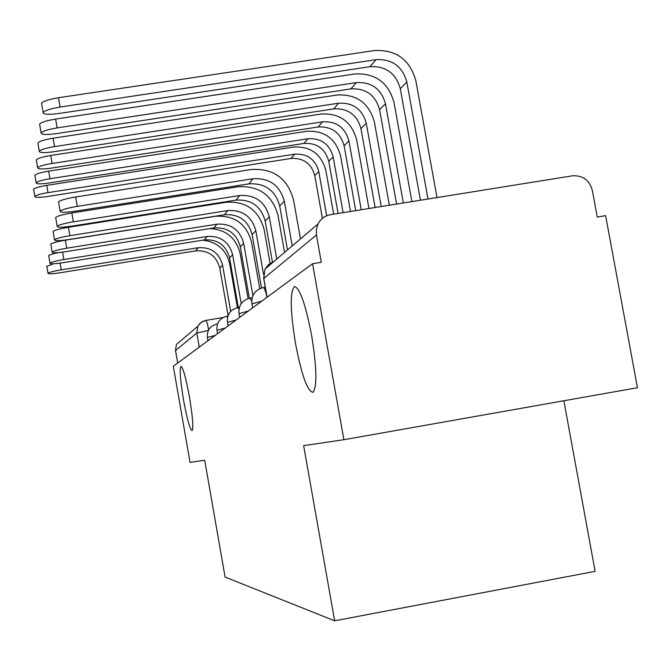 <?xml version="1.0" encoding="UTF-8"?>
<svg xmlns="http://www.w3.org/2000/svg" width="671" height="671" viewBox="0 0 671 671"><rect width="100%" height="100%" fill="white"/><g stroke="black" fill="none" stroke-linecap="round" stroke-linejoin="round"><path stroke-width="1.01" d="M295.5 343.468C290.216 310.74 289.864 291.751 294.426 286.5C299.778 287.767 305.506 304.047 311.604 335.341C316.787 367.708 317.257 386.697 313.005 392.3C307.461 391.537 301.623 375.257 295.5 343.468M183.519 399.958C180.289 380.34 179.417 369.142 180.918 366.349C183.032 367.448 185.875 377.656 189.448 396.964C192.678 416.624 193.558 427.838 192.091 430.606C189.927 429.482 187.066 419.266 183.519 399.958M343.887 439.706L303.644 445.645L334.653 620.818L225.095 577.068L204.697 460.231L190.061 462.394L173.311 366.274L312.569 263.72L343.887 439.706L637.45 387.737L605.619 215.659L597.257 217.035L592.317 190.338C589.381 180.071 582.738 175.232 572.38 175.819L330.711 214.653C324.99 215.718 320.755 218.821 318.012 223.963L316.335 229.348L316.435 235.018L263.703 278.515M563.875 400.763L595.118 571.34L334.653 620.818M312.569 263.72L321.292 262.286L316.435 235.018M177.698 363.045L175.517 350.53L176.414 344.458L182.109 339.618M46.819 266.312L53.739 263.745M60.113 263.107L61.271 269.843C53.73 271.134 49.31 272.283 48.018 273.282C48.245 274.12 52.422 273.927 60.549 272.711L195.672 250.862C208.32 250.09 216.356 255.819 219.778 268.056L228.106 315.479M237.442 307.679L229.759 263.988C226.236 249.788 217.203 241.862 202.676 240.193M61.271 269.843L198.155 247.733C210.971 246.953 219.107 252.766 222.571 265.162L230.698 311.386M33.651 189.633L33.584 189.256C34.825 187.947 39.203 186.655 46.735 185.381L47.985 192.636C40.453 193.911 36.066 195.194 34.825 196.477C35.11 197.635 39.312 197.643 47.44 196.502L290.996 158.465C303.443 157.786 311.369 163.489 314.774 175.592L322.407 218.419M47.985 192.636L294.686 154.171C307.293 153.483 315.328 159.27 318.775 171.524L326.676 215.81M333.655 214.175L325.838 170.417C321.199 153.919 310.396 146.127 293.42 147.05L46.735 185.381M48.74 255.919L48.681 255.601C49.545 254.754 52.925 253.739 58.838 252.556M62.596 252.137L63.862 259.526C55.995 260.876 51.365 262.093 49.989 263.183C50.191 264.106 54.552 263.938 63.074 262.671L204.37 239.916C217.589 239.119 225.993 245.125 229.566 257.916L238.297 307.536M248.077 298.545L240.134 253.529C236.083 237.811 225.959 229.499 209.771 228.593M63.862 259.526L207.087 236.502C220.491 235.697 229.004 241.778 232.627 254.745L241.225 303.577M50.845 244.512L50.778 244.135C52.263 242.919 57.11 241.602 65.339 240.201L66.723 248.203C58.486 249.604 53.63 250.904 52.145 252.086C52.321 253.126 56.884 252.975 65.85 251.659L213.898 227.93C227.746 227.108 236.544 233.399 240.293 246.802L249.36 298.209M259.761 288.656L251.533 242.046C246.416 223.745 234.397 215.156 215.5 216.263L65.339 240.201M66.723 248.203L216.884 224.173C230.933 223.342 239.857 229.725 243.657 243.321L252.892 295.651M34.951 175.693L34.875 175.257C36.2 173.831 40.788 172.455 48.648 171.13L49.956 178.729C42.097 180.054 37.501 181.422 36.175 182.814C36.444 184.097 40.83 184.148 49.352 182.965L303.929 143.443C316.93 142.738 325.209 148.71 328.773 161.359L338.083 213.462M49.956 178.729L307.972 138.746C321.141 138.041 329.536 144.097 333.151 156.913L343.116 212.657M350.505 211.466L340.532 155.756C335.676 138.511 324.378 130.359 306.639 131.298L48.648 171.13M36.385 160.403L36.301 159.891C37.719 158.339 42.533 156.863 50.744 155.479L52.12 163.447C43.9 164.831 39.086 166.291 37.66 167.809C37.895 169.235 42.499 169.335 51.457 168.111L318.096 126.987C331.7 126.274 340.373 132.531 344.106 145.775L355.722 210.627M52.12 163.447L322.533 121.837C336.33 121.107 345.12 127.465 348.903 140.893L361.25 209.746M368.983 208.496L356.637 139.694C351.537 121.619 339.711 113.064 321.132 114.028L50.744 155.479M53.177 231.931L53.101 231.495C54.695 230.153 59.803 228.752 68.417 227.293L69.868 235.697C61.246 237.165 56.138 238.549 54.536 239.849C54.661 241.006 59.451 240.897 68.903 239.522L224.391 214.728C238.926 213.873 248.169 220.491 252.111 234.565L261.539 287.976M270.103 263.384L264.089 229.39C258.704 210.166 246.089 201.115 226.228 202.265L68.417 227.293M69.868 235.697L227.695 210.577C242.441 209.713 251.818 216.431 255.819 230.723L263.527 274.305M55.76 218L55.668 217.471C57.396 216.003 62.789 214.502 71.831 212.967L73.357 221.833C64.315 223.368 58.922 224.852 57.186 226.286C57.253 227.586 62.294 227.519 72.292 226.077L235.999 200.126C251.298 199.245 261.019 206.215 265.171 221.036L272.451 262.151M284.571 252.422L278.004 215.374C272.325 195.11 259.031 185.573 238.121 186.756L71.831 212.967M73.357 221.833L239.664 195.513C255.198 194.624 265.079 201.711 269.297 216.767L276.788 259.048M58.645 202.474L58.536 201.837C60.424 200.21 66.127 198.599 75.638 196.989L77.257 206.366C67.746 207.976 62.042 209.57 60.138 211.155C60.138 212.632 65.439 212.623 76.058 211.105L248.916 183.879C265.053 182.965 275.32 190.338 279.706 205.989L287.498 249.931M300.457 238.91L293.495 199.757C287.49 178.352 273.449 168.253 251.365 169.486L75.638 196.989M77.257 206.366L253.001 178.738C269.406 177.815 279.841 185.305 284.303 201.216L292.237 245.896M37.97 143.544L37.87 142.94C39.396 141.237 44.462 139.66 53.059 138.218L54.502 146.597C45.905 148.039 40.83 149.599 39.295 151.269C39.497 152.854 44.328 153.013 53.781 151.738L333.672 108.895C347.947 108.157 357.039 114.741 360.964 128.639L375.131 207.515M54.502 146.597L338.57 103.208C353.047 102.47 362.281 109.147 366.257 123.254L381.229 206.534M389.348 205.225L374.368 122.005C369.016 103.015 356.586 94.024 337.102 95.014L53.059 138.218M39.732 124.873L39.606 124.152C41.258 122.273 46.601 120.579 55.634 119.069L57.152 127.901C48.127 129.411 42.776 131.088 41.116 132.925C41.267 134.712 46.341 134.946 56.347 133.621L350.891 88.899C365.888 88.144 375.458 95.081 379.593 109.7L396.586 204.068M57.152 127.901L356.318 82.592C371.549 81.837 381.262 88.882 385.464 103.737L403.355 202.977M411.893 201.602L393.994 102.428C388.341 82.441 375.265 72.954 354.766 73.961L55.634 119.069M41.694 104.072L41.543 103.208C43.355 101.128 49 99.3 58.494 97.723L60.105 107.05C50.61 108.635 44.957 110.447 43.145 112.476C43.229 114.498 48.58 114.816 59.199 113.441L370.015 66.689C385.825 65.909 395.915 73.24 400.285 88.673L420.44 200.235M60.105 107.05L376.07 59.66C392.132 58.88 402.39 66.328 406.827 82.013L427.997 199.019M437.006 197.576L415.827 80.646C409.855 59.543 396.049 49.511 374.426 50.543L58.494 97.723M261.799 301.111L251.91 303.921M248.337 311.025L239.044 313.617M236.217 319.95L227.452 322.348M225.246 328.027L216.959 330.258M215.282 335.366L207.423 337.446M217.312 324.521L216.733 324.11M227.586 317.173L226.714 316.276M238.96 309.339L237.76 307.628C230.329 309.65 226.89 314.514 227.435 322.223L228.081 325.938M251.675 301.245L249.889 298.109C242.072 300.239 238.448 305.355 239.019 313.466L239.706 317.383M266.991 297.287C265.599 290.946 264.391 287.7 263.359 287.549C255.106 289.78 251.281 295.19 251.877 303.753L252.606 307.88M208.354 330.442L196.821 333.068L175.517 350.53M199.287 347.15L196.821 333.068L197.828 326.24L201.082 322.39L205.787 320.402C206.551 320.713 207.507 323.858 208.656 329.855M267.108 297.203L263.745 278.205L265.079 269.012L263.661 278.289L267.016 297.27M273.659 261.707L268.635 264.483L265.079 269.012L318.012 223.963M219.778 268.056L222.571 265.162M195.672 250.862L198.155 247.733M318.775 171.524L314.774 175.592M294.686 154.171L290.996 158.465M229.566 257.916L232.627 254.745M204.37 239.916L207.087 236.502M240.293 246.802L243.657 243.321M213.898 227.93L216.884 224.173M333.151 156.913L328.773 161.359M307.972 138.746L303.929 143.443M348.903 140.893L344.106 145.775M322.533 121.837L318.096 126.987M252.111 234.565L255.819 230.723M224.391 214.728L227.695 210.577M265.171 221.036L269.297 216.767M235.999 200.126L239.664 195.513M279.706 205.989L284.303 201.216M248.916 183.879L253.001 178.738M366.257 123.254L360.964 128.639M338.57 103.208L333.672 108.895M385.464 103.737L379.593 109.7M356.318 82.592L350.891 88.899M406.827 82.013L400.285 88.673M376.07 59.66L370.015 66.689M217.563 333.688L216.943 330.14C216.423 322.801 219.702 318.163 226.781 316.242L227.905 316.049M207.993 340.734L207.406 337.345C206.903 330.342 210.04 325.913 216.8 324.076L217.505 323.959M239.396 307.352L237.76 307.628M252.153 297.739L249.889 298.109M265.246 287.238L263.359 287.549M176.414 344.458L197.828 326.24L200 323.313L202.348 321.594L205.787 320.402L223.049 317.526M46.769 266.035L48.018 273.282M33.584 189.256L34.825 196.477M48.681 255.601L49.989 263.183M50.778 244.135L52.145 252.086M34.875 175.257L36.175 182.814M36.301 159.891L37.66 167.809M53.101 231.495L54.536 239.849M55.668 217.471L57.186 226.286M58.536 201.837L60.138 211.155M37.87 142.94L39.295 151.269M39.606 124.152L41.116 132.925M41.543 103.208L43.145 112.476"/></g></svg>

